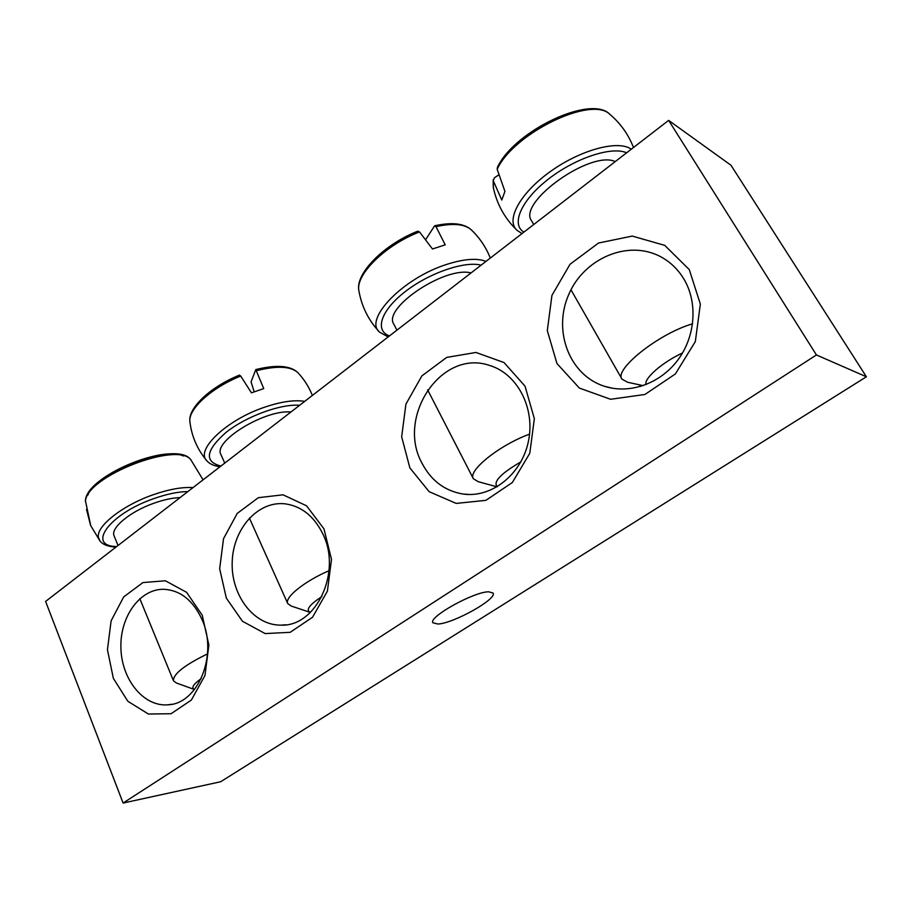 <?xml version="1.0" encoding="UTF-8"?>
<svg xmlns="http://www.w3.org/2000/svg" width="912" height="912" viewBox="0 0 912 912"><rect width="100%" height="100%" fill="white"/><g stroke="black" fill="none" stroke-linecap="round" stroke-linejoin="round"><path stroke-width="1.37" d="M422.074 463.33C396.059 416.978 441.237 348.783 489.402 365.393C517.252 373.487 535.538 408.177 528.401 441.431C521.584 474.753 491.237 498.351 462.829 494.008C444.771 490.884 431.182 480.658 422.074 463.33M668.633 120.373L730.979 165.243L866.4 376.781L220.658 781.744L123.097 803.05L816.422 354.95L668.633 120.373L45.6 601.43L123.097 803.05M409.864 467.902L429.153 491.682L456.205 503.413L485.936 500.335L512.35 482.516L529.792 453.275L534.352 418.688L525.038 386.164L504.028 362.554L475.973 352.454L446.698 357.401L421.857 375.904L405.92 404.141L401.668 436.791L409.864 467.902M323.965 528.857L306.535 505.795L283.028 494.817L258.335 497.69L237.211 513.422L223.52 538.718L219.667 568.803L226.336 598.135L242.444 621.254L265.153 633.578L290.187 632.312L312.52 617.253L327.397 591.17L331.501 559.455L323.965 528.857M202.236 615.247L186.584 592.31L165.357 580.773L142.945 582.563L123.69 596.915L111.116 620.821L107.445 649.732L113.339 678.323L127.828 701.26L148.36 714.016L171.057 713.731L191.372 700.051L204.972 675.461L208.871 645.046L202.236 615.247M689.278 269.61L664.757 245.374L632.255 236.083L598.523 243.025L570.046 264.252L551.942 295.374L547.303 330.589L556.947 363.512L579.337 388.056L610.607 399.285L644.921 394.474L675.359 373.966L695.332 341.59L700.348 304.106L689.278 269.61M437.988 624.036L432.915 622.793C428.002 617.253 473.704 591.751 488.672 591.797L493.073 593.062C497.45 598.876 453.811 623.306 437.988 624.036M322.711 533.668C342.148 571.733 316.418 626.829 281.033 625.142C253.684 625.564 230.816 594.977 232.207 561.883C233.119 528.755 257.891 500.768 285 503.823C301.302 506.057 313.876 516.01 322.711 533.668M683.658 278.65C698.068 302.294 695.582 336.528 677.684 360.229C659.843 383.998 629.291 394.36 604.405 386.266C569.407 375.185 552.729 331.033 568.621 294.804C583.84 258.29 628.539 238.933 661.303 257.081C670.502 262.166 677.947 269.359 683.658 278.65M639.289 384.807L640.76 386.426M202.008 619.533C218.253 654.725 198.018 704.155 167.819 704.816C143.572 706.868 121.604 679.463 120.908 648.09C119.803 616.74 139.969 588.628 164.069 589.289C180.496 590.338 193.139 600.415 202.008 619.533M816.422 354.95L866.4 376.781M615.269 161.572C590.429 149.887 517.013 202.897 531.662 220.921L533.725 224.534M497.188 169.301C513.296 133.505 591.466 95.384 609.843 114.319C590.885 94.289 514.243 130.986 497.439 167.306L497.188 169.301L504.94 191.406L501.794 200.036L493.244 180.701L494.395 177.806L498.499 175.036M692.607 323.806C658.76 333.518 613.662 369.622 621.995 379.153L627.65 382.265L643.177 385.651M646.072 384.602C643.439 378.856 662.386 362.178 682.507 353.001M180.052 497.61C172.493 497.849 163.761 499.719 153.877 503.23C129.994 511.586 110.113 528.208 114.125 535.937L118.036 545.501M85.409 500.62L90.733 525.654M90.539 525.221L86.492 509.352M183.312 456C163.237 445.751 95.224 473.374 87.826 495.159M207.526 653.881C184.384 665.201 173.029 674.185 173.485 680.831L176.415 682.997L194.176 689.415M194.495 689.54C191.007 687.922 193.253 684.274 201.233 678.596M290.985 411.973C264.64 409.442 212.416 441.659 221.012 454.746L224.751 463.102M254.209 391.784L251.051 381.946L255.782 369.577L263.739 388.603L251.45 392.833L240.711 376.052L239.389 375.163M329.038 570.695C304.391 581.297 284.213 597.634 287.747 603.584L291.338 606.092L309.795 612.237M310.376 612.442C305.417 610.151 309.248 604.873 321.868 596.596M471.037 272.939C445.102 265.871 382.128 308.336 393.881 324.273L396.914 330.167M425.79 239.468L434.534 225.914L435.993 226.655L445.227 244.849L432.482 248.976L419.52 231.922L417.65 231.295M529.553 434.123C499.024 445.341 467.548 470.82 473.351 478.709L478.093 481.65L497.12 486.86M497.234 486.791C492.822 481.935 500.699 473.624 520.866 461.882M631.275 149.226C618.336 139.582 580.157 149.887 549.913 171.866C519.509 193.732 505.533 220.453 517.047 230.337L522.017 233.575M523.921 232.104C510.937 224.557 520.775 200.765 547.781 179.584C574.628 158.323 611.61 145.954 626.624 152.817M493.415 188.043L493.244 180.701M193.013 487.612C182.161 486.883 168.709 489.322 152.646 494.942C122.14 505.59 95.954 526.463 98.416 537.43L100.069 541.135C103.113 544.726 108.414 546.71 115.984 547.086M116.645 546.573C86.207 546.128 109.303 513.946 153.695 498.67C166.748 494.053 178.148 491.693 187.883 491.579M85.386 501.281C86.754 476.007 178.706 440.758 191.075 460.161L191.349 460.457M304.699 401.371C294.485 399.684 281.135 401.622 264.674 407.174C226.484 419.908 195.008 450.083 206.864 460.834C209.669 463.98 214.069 465.952 220.054 466.739M220.909 466.066C203.98 461.632 205.713 450.391 226.096 432.356C246.4 416.248 280.839 403.697 299.638 405.281M256.603 370.671C277.088 365.552 290.86 366.225 297.928 372.677L298.258 373.042M206.591 460.503C197.209 449.194 191.645 436.267 189.901 421.732C187.997 409.26 211.538 387.646 240.711 376.052M486.005 261.379C477.079 257.925 464.094 258.894 447.062 264.286C403.127 277.909 363.409 319.474 379.552 332.105L388.147 336.938M389.492 335.912C374.627 330.748 380.475 311.003 404.495 292.182C428.309 273.304 464.242 260.786 481.137 265.141M435.993 226.655C452.683 222.961 464.379 223.964 471.105 229.676L471.55 230.098M358.975 291.236L358.872 290.632C355.395 274.808 385.252 245.077 419.52 231.922M462.829 494.008L469.623 494.509M285.912 624.777L281.033 625.142M611.906 388.136L604.405 386.266M171.616 704.292L167.819 704.816M493.175 179.801L493.267 187.348C496.823 204.003 504.61 218.196 516.602 229.915M609.843 114.319C620.491 123.325 628.379 134.395 633.487 147.516M570.98 289.799L621.995 379.153M85.409 500.597C86.936 473.887 178.239 439.196 191.075 460.161L203.08 479.837M90.653 525.494L100.069 541.135M139.821 598.648L173.485 680.831M255.793 369.577C276.404 364.492 290.438 365.53 297.928 372.677C304.152 379.381 308.963 386.973 312.371 395.455M189.901 421.732C187.724 408.234 210.364 386.836 239.503 375.094M249.386 518.039L287.747 603.584M434.876 225.731C451.828 222.061 463.912 223.372 471.105 229.676C479.575 237.713 485.982 247.175 490.303 258.062M417.924 231.124C383.747 244.484 355.03 273.828 358.872 290.632C361.608 306.375 368.368 320.066 379.175 331.717M427.614 389.834L473.351 478.709"/></g></svg>
